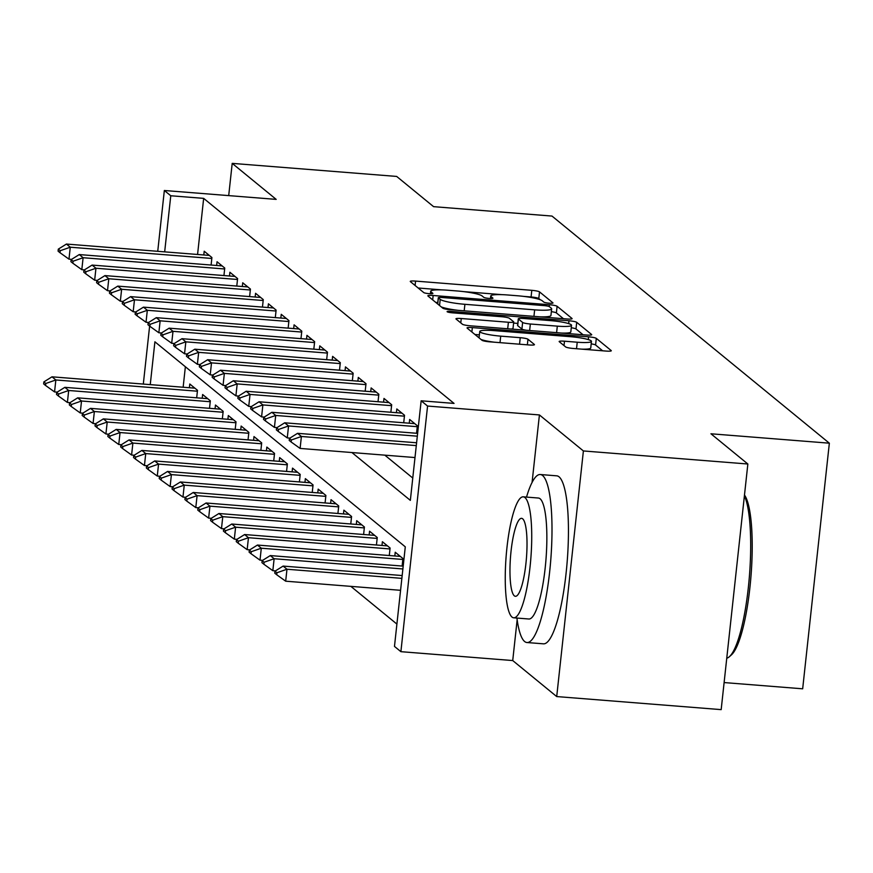<?xml version="1.0" encoding="UTF-8"?>
<svg xmlns="http://www.w3.org/2000/svg" width="873" height="873" viewBox="0 0 873 873"><rect width="100%" height="100%" fill="white"/><g stroke="black" fill="none" stroke-linecap="round" stroke-linejoin="round"><path stroke-width="1.31" d="M549.27 303.204A4.627 0.633 6.2 0 0 552.991 302.986A4.627 0.633 6.2 0 0 552.915 302.844L539.514 291.877A6.613 0.906 6.2 0 0 531.799 290.327L415.57 281.095A6.613 0.906 6.2 0 0 410.255 281.412A6.613 0.906 6.2 0 0 410.375 281.619L423.765 292.586A4.627 0.633 6.2 0 0 429.167 293.666A4.627 0.633 6.2 0 0 432.888 293.448A4.627 0.633 6.2 0 0 432.801 293.306L431.076 291.888A21.17 2.914 6.2 0 1 430.684 291.233A21.17 2.914 6.2 0 1 447.707 290.218L457.387 290.993A21.17 2.914 6.2 0 1 482.082 295.936L483.817 297.355A4.627 0.633 6.2 0 0 489.218 298.435A4.627 0.633 6.2 0 0 492.939 298.217A4.627 0.633 6.2 0 0 492.852 298.075L491.128 296.656A21.17 2.914 6.2 0 1 490.735 296.012A21.17 2.914 6.2 0 1 507.759 294.987L517.438 295.761A21.17 2.914 6.2 0 1 542.133 300.705L543.868 302.123A4.627 0.633 6.2 0 0 549.27 303.204M565.649 346.93A6.613 0.906 6.2 0 0 573.365 348.48L605.971 351.066A6.613 0.906 6.2 0 0 611.296 350.75A6.613 0.906 6.2 0 0 611.176 350.553L596.303 338.375A6.613 0.906 6.2 0 0 588.577 336.825L472.348 327.593A6.613 0.906 6.2 0 0 467.033 327.91A6.613 0.906 6.2 0 0 467.153 328.117L482.027 340.295A6.613 0.906 6.2 0 0 489.742 341.834L529.136 344.966A6.613 0.906 6.2 0 0 534.451 344.649A6.613 0.906 6.2 0 0 534.331 344.442L527.969 339.237A6.613 0.906 6.2 0 0 520.243 337.687L500.709 336.138A17.7 2.433 6.2 0 1 479.746 331.467A17.7 2.433 6.2 0 1 493.976 330.616L570.495 336.694A17.7 2.433 6.2 0 1 591.457 341.365A17.7 2.433 6.2 0 1 577.228 342.216L564.482 341.201A6.613 0.906 6.2 0 0 559.157 341.518A6.613 0.906 6.2 0 0 559.287 341.725L565.649 346.93M747.855 464.01L721.174 709.629L556.712 696.567L583.393 450.948L747.855 464.01L710.938 433.783L829.35 443.189L551.998 216.068L433.586 206.661L396.669 176.433L232.207 163.371L276.184 199.382L164.342 190.5L170.77 195.759L203.66 198.367L454.047 403.413L421.157 400.794L427.574 406.054L400.893 651.673L394.476 646.413L405.29 546.836L154.903 341.801L150.254 384.622M583.393 450.948L539.416 414.937L427.574 406.054M566.773 318.972A6.613 0.906 6.2 0 0 572.099 318.656A6.613 0.906 6.2 0 0 571.979 318.449L557.105 306.27A6.613 0.906 6.2 0 0 549.379 304.732L433.15 295.5A6.613 0.906 6.2 0 0 427.835 295.816A6.613 0.906 6.2 0 0 427.956 296.012L442.829 308.191A6.613 0.906 6.2 0 0 450.544 309.74L566.773 318.972M576.704 322.323L591.578 334.501A6.613 0.906 6.2 0 1 591.698 334.708A6.613 0.906 6.2 0 1 586.372 335.025L470.143 325.793A6.613 0.906 6.2 0 1 462.428 324.243L456.066 319.027A6.613 0.906 6.2 0 1 455.946 318.831A6.613 0.906 6.2 0 1 461.26 318.514L508.392 322.257A6.613 0.906 6.2 0 0 513.717 321.941A6.613 0.906 6.2 0 0 513.597 321.733L509.374 318.285A6.613 0.906 6.2 0 0 501.659 316.735L452.574 312.84A4.627 0.633 6.2 0 1 447.096 311.617A4.627 0.633 6.2 0 1 450.817 311.388L568.978 320.773A6.613 0.906 6.2 0 1 576.704 322.323L575.984 328.957L583.055 334.752M232.207 163.371L228.704 195.617M211.102 265.043L211.91 257.535L204.206 251.228L203.802 254.971M223.935 275.552L224.754 268.055L217.05 261.747L216.646 265.479M236.779 286.071L237.598 278.574L229.894 272.256L229.49 275.999M249.623 296.591L250.431 289.083L242.727 282.776L242.323 286.508M262.457 307.1L263.275 299.603L255.571 293.295L255.167 297.027M275.301 317.619L276.119 310.111L268.415 303.804L268.011 307.536M288.145 328.128L288.952 320.631L281.248 314.324L280.844 318.056M300.978 338.648L301.796 331.14L294.092 324.832L293.688 328.575M313.822 349.156L314.64 341.659L306.936 335.352L306.532 339.084M326.666 359.676L327.473 352.168L319.769 345.861L319.365 349.604M339.499 370.185L340.317 362.688L332.613 356.38L332.209 360.113M352.343 380.704L353.161 373.208L345.457 366.889L345.053 370.632M365.187 391.213L366.005 383.716L358.301 377.409L357.886 381.141M378.031 401.733L378.838 394.236L371.134 387.928L370.73 391.661M390.864 412.252L391.682 404.745L383.978 398.437L383.574 402.169M403.708 422.761L404.526 415.264L396.822 408.957L396.407 412.689M416.552 433.281L417.359 425.773L409.655 419.466L409.251 423.198M203.66 198.367L197.571 254.469M384.818 455.149L412.765 478.033M350.848 586.361L396.899 624.075M185.371 366.747L183.144 387.241M189.386 387.732L189.79 384L197.494 390.307L196.676 397.804M202.22 398.252L202.623 394.509L210.328 400.816L209.52 408.324M215.064 408.76L215.467 405.028L223.172 411.336L222.353 418.833M227.908 419.28L228.311 415.537L236.016 421.855L235.197 429.352M240.741 429.789L241.144 426.057L248.849 432.364L248.041 439.861M253.585 440.308L253.988 436.576L261.693 442.884L260.874 450.381M266.429 450.817L266.832 447.085L274.537 453.393L273.718 460.9M279.262 461.337L279.666 457.605L287.37 463.912L286.562 471.409M292.106 471.846L292.51 468.114L300.214 474.421L299.395 481.929M304.95 482.365L305.354 478.633L313.058 484.941L312.239 492.437M317.783 492.885L318.187 489.142L325.891 495.449L325.083 502.957M330.627 503.394L331.031 499.662L338.735 505.969L337.916 513.466M343.471 513.913L343.875 510.17L351.579 516.489L350.76 523.986M356.304 524.422L356.708 520.69L364.412 526.997L363.605 534.494M369.148 534.942L369.552 531.199L377.256 537.517L376.438 545.014M381.992 545.45L382.396 541.718L390.1 548.026L389.282 555.534M394.825 555.97L395.229 552.238L402.944 558.545L402.126 566.042M724.11 682.566L802.669 688.808L829.35 443.189M517.154 619.83L512.724 660.555L556.712 696.567M512.724 660.555L400.893 651.673M351.928 452.541L410.343 500.371L421.157 400.794M170.77 195.759L164.67 251.861M143.314 384.076L149.621 326.098M157.74 251.304L164.342 190.5M539.416 414.937L532.072 482.463M540.332 299.777L538.794 298.511A6.613 0.906 6.2 0 0 531.079 296.973L523.527 296.373M502.008 294.659L463.476 291.604M441.956 289.891L418.167 288.003M437.777 302.56L435.747 302.396M563.456 318.71L556.385 312.916A6.613 0.906 6.2 0 0 551.354 311.661M549.444 306.696A4.627 0.633 6.2 0 0 544.043 305.605L442.022 297.507A4.627 0.633 6.2 0 0 438.301 297.726A4.627 0.633 6.2 0 0 438.377 297.868L440.21 299.363A21.17 2.914 6.2 0 0 464.905 304.306L534.647 309.85A21.17 2.914 6.2 0 0 551.66 308.835A21.17 2.914 6.2 0 0 551.278 308.191L549.444 306.696M441.291 306.936A21.17 2.914 6.2 0 0 458.096 310.341M539.678 316.823A21.17 2.914 6.2 0 0 550.939 315.469L551.66 308.835M510.738 329.012A6.613 0.906 6.2 0 0 512.997 328.575A6.613 0.906 6.2 0 0 512.877 328.379M513.597 323.075L517.787 323.403M557.312 326.142A17.7 2.433 6.2 0 0 571.531 325.291A17.7 2.433 6.2 0 0 550.568 320.62L523.604 318.481A6.613 0.906 6.2 0 0 518.289 318.798A6.613 0.906 6.2 0 0 518.409 318.994L522.632 322.453A6.613 0.906 6.2 0 0 530.348 324.003L557.312 326.142L556.603 332.657M561.819 333.071A17.7 2.433 6.2 0 0 570.811 331.926L571.531 325.291M517.733 325.258A6.613 0.906 6.2 0 0 517.569 325.433A6.613 0.906 6.2 0 0 517.689 325.64L518.409 318.994M526.233 330.245A6.613 0.906 6.2 0 1 521.912 329.088L517.689 325.64M575.984 328.957A6.613 0.906 6.2 0 0 571.269 327.757M581.745 349.145A17.7 2.433 6.2 0 0 590.737 348.011L591.457 341.365M481.056 339.499A17.7 2.433 6.2 0 0 494.424 342.205M479.375 334.85L474.945 334.501M602.654 350.804L595.582 345.01A6.613 0.906 6.2 0 0 591.185 343.853M194.886 388.169L51.998 376.82L55.85 379.973L197.396 391.213M45.789 383.487L43.868 381.905L43.65 383.902L45.582 385.484L45.789 383.487L55.85 379.973L54.552 391.922L57.171 392.13M51.998 376.82L43.868 381.905M45.582 385.484L54.552 391.922M58.295 249.143L58.076 251.14L59.997 252.712L60.215 250.726L58.295 249.143L66.424 244.058L209.302 255.407M211.812 258.452L70.277 247.212L68.978 259.161L59.997 252.712M71.597 259.368L68.978 259.161M66.424 244.058L70.277 247.212L60.215 250.726M516.914 618.062A84.266 17.209 -85.5 0 0 524.608 641.502A84.266 17.209 -85.5 0 0 526.954 642.528A84.266 17.209 -85.5 0 0 550.263 565.791A84.266 17.209 -85.5 0 0 542.635 475.545A84.266 17.209 -85.5 0 0 540.289 474.519A84.266 17.209 -85.5 0 0 526.517 497.097M526.954 642.528L543.399 643.827A84.266 17.209 -85.5 0 0 566.708 567.101A84.266 17.209 -85.5 0 0 559.08 476.854A84.266 17.209 -85.5 0 0 556.734 475.829L540.289 474.519M523.298 496.835L538.423 498.036A60.674 12.397 94.5 0 1 540.114 498.778A60.674 12.397 94.5 0 1 545.603 563.762A60.674 12.397 94.5 0 1 528.82 619.001L513.684 617.8A60.674 12.397 -85.5 0 0 530.478 562.55A60.674 12.397 -85.5 0 0 524.979 497.577A60.674 12.397 -85.5 0 0 523.298 496.835A60.674 12.397 -85.5 0 0 506.504 552.085A60.674 12.397 -85.5 0 0 512.004 617.069A60.674 12.397 -85.5 0 0 513.684 617.8M514.306 595.822A39.099 7.988 -85.5 0 0 515.397 596.292A39.099 7.988 -85.5 0 0 526.212 560.695A39.099 7.988 -85.5 0 0 522.676 518.813A39.099 7.988 -85.5 0 0 521.585 518.344A39.099 7.988 -85.5 0 0 510.77 553.951A39.099 7.988 -85.5 0 0 514.306 595.822M726.751 658.209A84.266 17.209 -85.5 0 0 729.348 656.736A84.266 17.209 -85.5 0 0 748.958 581.407A84.266 17.209 -85.5 0 0 744.407 495.777M744.483 495.013A82.248 16.794 94.5 0 1 750.933 576.769A82.248 16.794 94.5 0 1 731.388 654.914L729.348 656.736M207.719 398.688L64.842 387.339L68.694 390.493L210.229 401.733M58.633 394.007L56.701 392.424L56.494 394.421L58.415 395.993L58.633 394.007L68.694 390.493L67.396 402.442L70.015 402.649M64.842 387.339L56.701 392.424M58.415 395.993L67.396 402.442M220.563 409.197L77.675 397.848L81.527 401.002L223.073 412.252M71.477 404.515L69.545 402.944L69.327 404.93L71.259 406.512L71.477 404.515L81.527 401.002L80.229 412.951L82.848 413.158M77.675 397.848L69.545 402.944M71.259 406.512L80.229 412.951M233.407 419.717L90.519 408.368L94.371 411.521L235.917 422.761M84.31 415.035L82.389 413.453L82.171 415.45L84.103 417.021L84.31 415.035L94.371 411.521L93.073 423.47L95.692 423.678M90.519 408.368L82.389 413.453M84.103 417.021L93.073 423.47M246.241 430.225L103.363 418.876L107.215 422.03L248.75 433.281M97.154 425.544L95.233 423.972L95.015 425.959L96.936 427.541L97.154 425.544L107.215 422.03L105.917 433.979L108.536 434.197M103.363 418.876L95.233 423.972M96.936 427.541L105.917 433.979M71.128 259.663L70.909 261.649L72.841 263.231L73.059 261.234L71.128 259.663L79.257 254.567L222.146 265.916M224.656 268.971L83.11 257.721L81.811 269.67L72.841 263.231M84.441 269.877L81.811 269.67M79.257 254.567L83.11 257.721L73.059 261.234M83.972 270.172L83.753 272.169L85.685 273.74L85.892 271.754L83.972 270.172L92.102 265.086L234.99 276.435M237.5 279.48L95.954 268.24L94.655 280.189L85.685 273.74M97.274 280.397L94.655 280.189M92.102 265.086L95.954 268.24L85.892 271.754M96.816 280.691L96.597 282.677L98.518 284.26L98.736 282.263L96.816 280.691L104.946 275.595L247.823 286.944M250.333 290L108.798 278.749L107.499 290.698L98.518 284.26M110.118 290.916L107.499 290.698M104.946 275.595L108.798 278.749L98.736 282.263M109.649 291.2L109.431 293.197L111.362 294.768L111.58 292.782L109.649 291.2L117.779 286.115L260.667 297.464M263.177 300.508L121.631 289.269L120.332 301.218L111.362 294.768M122.962 301.425L120.332 301.218M117.779 286.115L121.631 289.269L111.58 292.782M259.085 440.745L116.196 429.396L120.048 432.55L261.594 443.79M109.998 436.064L108.066 434.481L107.848 436.478L109.78 438.05L109.998 436.064L120.048 432.55L118.75 444.499L121.38 444.706M116.196 429.396L108.066 434.481M109.78 438.05L118.75 444.499M122.493 301.72L122.275 303.706L124.206 305.288L124.413 303.291L122.493 301.72L130.623 296.634L273.511 307.973M276.021 311.028L134.475 299.788L133.176 311.737L124.206 305.288M135.795 311.945L133.176 311.737M130.623 296.634L134.475 299.788L124.413 303.291M271.929 451.254L129.04 439.916L132.892 443.069L274.438 454.309M122.831 446.572L120.91 445.001L120.692 446.987L122.624 448.569L122.831 446.572L132.892 443.069L131.594 455.019L134.213 455.226M129.04 439.916L120.91 445.001M122.624 448.569L131.594 455.019M135.337 312.228L135.119 314.225L137.039 315.797L137.257 313.811L135.337 312.228L143.467 307.143L286.344 318.492M288.854 321.537L147.319 310.297L146.02 322.246L137.039 315.797M148.639 322.453L146.02 322.246M143.467 307.143L147.319 310.297L137.257 313.811M284.762 461.773L141.884 450.424L145.736 453.578L287.272 464.818M135.675 457.092L133.755 455.51L133.536 457.507L135.457 459.078L135.675 457.092L145.736 453.578L144.438 465.527L147.057 465.735M141.884 450.424L133.755 455.51M135.457 459.078L144.438 465.527M148.17 322.748L147.952 324.734L149.883 326.316L150.101 324.32L148.17 322.748L156.3 317.663L299.188 329.012M301.698 332.056L160.152 320.817L158.853 332.766L149.883 326.316M161.483 332.973L158.853 332.766M156.3 317.663L160.152 320.817L150.101 324.32M297.606 472.293L154.717 460.944L158.57 464.098L300.116 475.338M148.519 467.601L146.588 466.029L146.369 468.015L148.301 469.598L148.519 467.601L158.57 464.098L157.271 476.047L159.901 476.254M154.717 460.944L146.588 466.029M148.301 469.598L157.271 476.047M161.014 333.257L160.796 335.254L162.727 336.825L162.935 334.839L161.014 333.257L169.144 328.172L312.032 339.521M314.542 342.565L172.996 331.325L171.697 343.275L162.727 336.825M174.316 343.482L171.697 343.275M169.144 328.172L172.996 331.325L162.935 334.839M310.45 482.802L167.561 471.453L171.414 474.606L312.96 485.846M161.352 478.12L159.432 476.538L159.213 478.535L161.145 480.106L161.352 478.12L171.414 474.606L170.115 486.556L172.734 486.763M167.561 471.453L159.432 476.538M161.145 480.106L170.115 486.556M173.858 343.776L173.64 345.763L175.56 347.345L175.779 345.359L173.858 343.776L181.988 338.691L324.865 350.04M327.375 353.085L185.84 341.845L184.541 353.794L175.56 347.345M187.16 354.001L184.541 353.794M181.988 338.691L185.84 341.845L175.779 345.359M323.283 493.321L180.405 481.972L184.258 485.126L325.793 496.366M174.196 488.64L172.276 487.058L172.057 489.044L173.978 490.626L174.196 488.64L184.258 485.126L182.959 497.075L185.578 497.283M180.405 481.972L172.276 487.058M173.978 490.626L182.959 497.075M186.691 354.296L186.473 356.282L188.404 357.865L188.623 355.868L186.691 354.296L194.821 349.2L337.709 360.549M340.219 363.594L198.673 352.354L197.374 364.303L188.404 357.865M200.004 364.51L197.374 364.303M194.821 349.2L198.673 352.354L188.623 355.868M336.127 503.83L193.239 492.481L197.091 495.635L338.637 506.875M187.04 499.149L185.109 497.577L184.89 499.563L186.822 501.146L187.04 499.149L197.091 495.635L195.792 507.584L198.422 507.791M193.239 492.481L185.109 497.577M186.822 501.146L195.792 507.584M199.535 364.805L199.317 366.802L201.248 368.373L201.456 366.387L199.535 364.805L207.665 359.72L350.553 371.069M353.063 374.113L211.517 362.873L210.218 374.823L201.248 368.373M212.837 375.03L210.218 374.823M207.665 359.72L211.517 362.873L201.456 366.387M348.971 514.35L206.083 503.001L209.935 506.154L351.481 517.394M199.873 509.668L197.953 508.086L197.734 510.083L199.666 511.654L199.873 509.668L209.935 506.154L208.636 518.104L211.255 518.311M206.083 503.001L197.953 508.086M199.666 511.654L208.636 518.104M212.379 375.325L212.161 377.311L214.081 378.893L214.3 376.896L212.379 375.325L220.509 370.228L363.386 381.577M365.896 384.633L224.361 373.382L223.062 385.331L214.081 378.893M225.681 385.55L223.062 385.331M220.509 370.228L224.361 373.382L214.3 376.896M225.212 385.833L224.994 387.83L226.925 389.402L227.144 387.416L225.212 385.833L233.342 380.748L376.23 392.097M378.74 395.142L237.194 383.902L235.896 395.851L226.925 389.402M238.525 396.058L235.896 395.851M233.342 380.748L237.194 383.902L227.144 387.416M238.056 396.353L237.838 398.339L239.769 399.921L239.977 397.924L238.056 396.353L246.186 391.257L389.074 402.606M391.584 405.661L250.038 394.421L248.74 406.371L239.769 399.921M251.359 406.578L248.74 406.371M246.186 391.257L250.038 394.421L239.977 397.924M361.804 524.859L218.927 513.51L222.779 516.663L364.314 527.914M212.717 520.177L210.797 518.606L210.579 520.592L212.499 522.174L212.717 520.177L222.779 516.663L221.48 528.612L224.099 528.82M218.927 513.51L210.797 518.606M212.499 522.174L221.48 528.612M374.648 535.378L231.76 524.029L235.612 527.183L377.158 538.423M225.561 530.697L223.63 529.114L223.412 531.111L225.343 532.683L225.561 530.697L235.612 527.183L234.313 539.132L236.943 539.339M231.76 524.029L223.63 529.114M225.343 532.683L234.313 539.132M387.492 545.887L244.604 534.538L248.456 537.703L390.002 548.942M238.394 541.205L236.474 539.634L236.256 541.62L238.187 543.202L238.394 541.205L248.456 537.703L247.157 549.652L249.776 549.859M244.604 534.538L236.474 539.634M238.187 543.202L247.157 549.652M250.9 406.862L250.682 408.859L252.603 410.43L252.821 408.444L250.9 406.862L259.03 401.776L401.907 413.125M404.417 416.17L262.882 404.93L261.584 416.879L252.603 410.43M264.203 417.087L261.584 416.879M259.03 401.776L262.882 404.93L252.821 408.444M400.325 556.407L257.448 545.058L261.3 548.211L402.835 559.451M251.238 551.725L249.318 550.143L249.1 552.14L251.02 553.711L251.238 551.725L261.3 548.211L260.001 560.16L262.62 560.368M257.448 545.058L249.318 550.143M251.02 553.711L260.001 560.16M263.733 417.381L263.515 419.367L265.447 420.95L265.665 418.953L263.733 417.381L271.863 412.296L414.751 423.645M417.261 426.69L275.715 415.45L274.417 427.399L265.447 420.95M277.047 427.606L274.417 427.399M271.863 412.296L275.715 415.45L265.665 418.953M403.195 566.13L270.281 555.577L274.133 558.731L402.889 568.956M264.083 562.234L262.151 560.662L261.933 562.649L263.864 564.231L264.083 562.234L274.133 558.731L272.834 570.68L275.464 570.887M270.281 555.577L262.151 560.662M263.864 564.231L272.834 570.68M276.577 427.89L276.359 429.887L278.291 431.458L278.498 429.472L276.577 427.89L284.707 422.805L417.621 433.357M417.316 436.184L288.559 425.959L287.261 437.908L278.291 431.458M289.88 438.115L287.261 437.908M284.707 422.805L288.559 425.959L278.498 429.472M402.169 575.547L283.125 566.086L286.977 569.24L401.864 578.363M276.916 572.753L274.995 571.171L274.777 573.168L276.708 574.74L276.916 572.753L286.977 569.24L285.678 581.189L400.565 590.312M283.125 566.086L274.995 571.171M276.708 574.74L285.678 581.189M289.421 438.41L289.203 440.396L291.124 441.978L291.342 439.981L289.421 438.41L297.551 433.324L416.596 442.775M416.29 445.601L301.403 436.478L300.105 448.427L291.124 441.978M414.991 457.55L300.105 448.427M297.551 433.324L301.403 436.478L291.342 439.981M490.921 298.522L491.128 296.656M430.869 293.754L431.076 291.888M415.09 285.482L415.57 281.095M531.079 296.973L531.799 290.327M538.794 298.511L539.514 291.877M432.681 299.886L433.15 295.5M549.182 306.543L549.379 304.732M556.385 312.916L557.105 306.27M437.711 304.011L438.377 297.868M439.545 305.506L440.21 299.363M464.196 310.821L464.905 304.306M533.938 316.364L534.647 309.85M460.78 322.901L461.26 318.514M507.693 328.772L508.392 322.257M450.675 312.632L450.817 311.388M568.672 323.61L568.978 320.773M521.912 329.088L522.632 322.453M529.649 330.518L530.348 324.003M564.002 345.588L564.482 341.201M576.529 348.731L577.228 342.216M500.011 342.653L500.709 336.138M519.544 344.202L520.243 337.687M527.357 344.824L527.969 339.237M471.878 331.98L472.348 327.593M588.282 339.586L588.577 336.825M595.582 345.01L596.303 338.375M490.462 298.511L490.735 296.012M430.411 293.743L430.684 291.233M437.624 303.935L438.301 297.726M512.997 328.575L513.717 321.941M517.569 325.433L518.289 318.798M479.048 337.862L479.746 331.467"/></g></svg>
